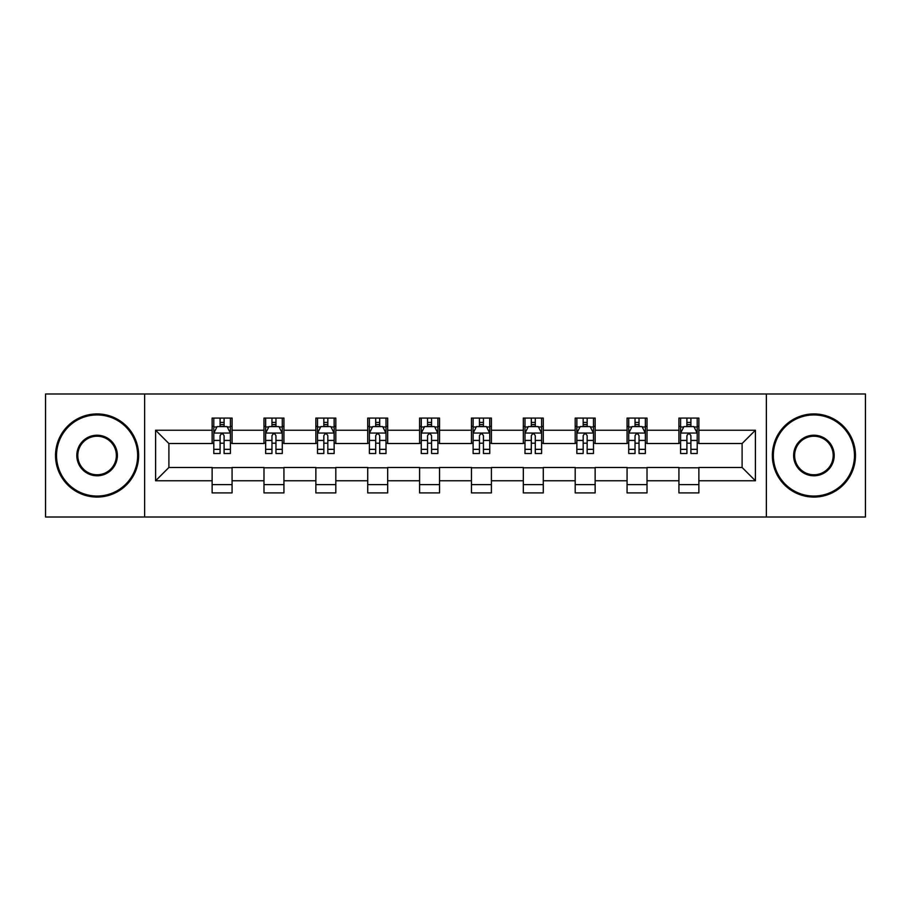 <?xml version="1.0" encoding="UTF-8"?>
<svg xmlns="http://www.w3.org/2000/svg" width="911" height="911" viewBox="0 0 911 911"><rect width="100%" height="100%" fill="white"/><g stroke="black" fill="none" stroke-linecap="round" stroke-linejoin="round"><path stroke-width="1.37" d="M766.367 517.004L865.45 517.004L865.45 393.996L766.367 393.996L766.367 517.004L144.633 517.004L144.633 393.996L45.55 393.996L45.55 517.004L144.633 517.004M766.367 393.996L144.633 393.996M698.874 430.231L698.874 418.092L678.923 418.092L678.923 430.231L647.015 430.231L647.015 418.092L627.064 418.092L627.064 430.231L595.145 430.231L595.145 418.092L575.194 418.092L575.194 430.231L543.275 430.231L543.275 418.092L523.324 418.092L523.324 430.231L491.405 430.231L491.405 418.092L471.454 418.092L471.454 430.231L439.546 430.231L439.546 418.092L419.595 418.092L419.595 430.231L387.676 430.231L387.676 418.092L367.725 418.092L367.725 430.231L335.806 430.231L335.806 418.092L315.855 418.092L315.855 430.231L283.936 430.231L283.936 418.092L263.985 418.092L263.985 430.231L232.077 430.231L232.077 418.092L212.126 418.092L212.126 430.231L155.599 430.231L155.599 480.769L168.899 467.468L212.126 467.468L212.126 492.908L232.077 492.908L232.077 467.468L263.985 467.468L263.985 492.908L283.936 492.908L283.936 467.468L315.855 467.468L315.855 492.908L335.806 492.908L335.806 467.468L367.725 467.468L367.725 492.908L387.676 492.908L387.676 467.468L419.595 467.468L419.595 492.908L439.546 492.908L439.546 467.468L471.454 467.468L471.454 492.908L491.405 492.908L491.405 467.468L523.324 467.468L523.324 492.908L543.275 492.908L543.275 467.468L575.194 467.468L575.194 492.908L595.145 492.908L595.145 467.468L627.064 467.468L627.064 492.908L647.015 492.908L647.015 467.468L678.923 467.468L678.923 492.908L698.874 492.908L698.874 467.468L742.101 467.468L742.101 443.532L698.874 443.532L698.874 430.231L755.401 430.231L755.401 480.769L698.874 480.769M678.923 480.769L647.015 480.769M627.064 480.769L595.145 480.769M575.194 480.769L543.275 480.769M523.324 480.769L491.405 480.769M471.454 480.769L439.546 480.769M419.595 480.769L387.676 480.769M367.725 480.769L335.806 480.769M315.855 480.769L283.936 480.769M263.985 480.769L232.077 480.769M212.126 480.769L155.599 480.769M678.923 430.231L678.923 443.532L647.015 443.532L647.015 430.231M627.064 430.231L627.064 443.532L595.145 443.532L595.145 430.231M575.194 430.231L575.194 443.532L543.275 443.532L543.275 430.231M523.324 430.231L523.324 443.532L491.405 443.532L491.405 430.231M471.454 430.231L471.454 443.532L439.546 443.532L439.546 430.231M419.595 430.231L419.595 443.532L387.676 443.532L387.676 430.231M367.725 430.231L367.725 443.532L335.806 443.532L335.806 430.231M315.855 430.231L315.855 443.532L283.936 443.532L283.936 430.231M263.985 430.231L263.985 443.532L232.077 443.532L232.077 430.231M212.126 430.231L212.126 443.532L168.899 443.532L155.599 430.231M168.899 443.532L168.899 467.468M755.401 480.769L742.101 467.468M742.101 443.532L755.401 430.231M212.126 426.405L213.789 426.405M220.098 426.405L224.095 426.405M230.415 426.405L232.077 426.405M212.126 443.201L213.789 443.201M220.098 443.201L224.095 443.201M230.415 443.201L232.077 443.201M212.126 467.798L232.077 467.798M212.126 484.595L232.077 484.595M263.985 467.798L283.936 467.798M263.985 484.595L283.936 484.595M263.985 426.405L265.648 426.405M271.968 426.405L275.965 426.405M282.273 426.405L283.936 426.405M263.985 443.201L265.648 443.201M271.968 443.201L275.965 443.201M282.273 443.201L283.936 443.201M315.855 467.798L335.806 467.798M315.855 484.595L335.806 484.595M315.855 426.405L317.518 426.405M323.838 426.405L327.823 426.405M334.143 426.405L335.806 426.405M315.855 443.201L317.518 443.201M323.838 443.201L327.823 443.201M334.143 443.201L335.806 443.201M367.725 467.798L387.676 467.798M367.725 484.595L387.676 484.595M367.725 426.405L369.388 426.405M375.708 426.405L379.693 426.405M386.013 426.405L387.676 426.405M367.725 443.201L369.388 443.201M375.708 443.201L379.693 443.201M386.013 443.201L387.676 443.201M419.595 467.798L439.546 467.798M419.595 484.595L439.546 484.595M419.595 426.405L421.258 426.405M427.566 426.405L431.563 426.405M437.884 426.405L439.546 426.405M419.595 443.201L421.258 443.201M427.566 443.201L431.563 443.201M437.884 443.201L439.546 443.201M471.454 467.798L491.405 467.798M471.454 484.595L491.405 484.595M471.454 426.405L473.116 426.405M479.437 426.405L483.434 426.405M489.742 426.405L491.405 426.405M471.454 443.201L473.116 443.201M479.437 443.201L483.434 443.201M489.742 443.201L491.405 443.201M523.324 467.798L543.275 467.798M523.324 484.595L543.275 484.595M523.324 426.405L524.987 426.405M531.307 426.405L535.292 426.405M541.612 426.405L543.275 426.405M523.324 443.201L524.987 443.201M531.307 443.201L535.292 443.201M541.612 443.201L543.275 443.201M575.194 467.798L595.145 467.798M575.194 484.595L595.145 484.595M575.194 426.405L576.857 426.405M583.177 426.405L587.162 426.405M593.482 426.405L595.145 426.405M575.194 443.201L576.857 443.201M583.177 443.201L587.162 443.201M593.482 443.201L595.145 443.201M627.064 467.798L647.015 467.798M627.064 484.595L647.015 484.595M627.064 426.405L628.727 426.405M635.035 426.405L639.032 426.405M645.352 426.405L647.015 426.405M627.064 443.201L628.727 443.201M635.035 443.201L639.032 443.201M645.352 443.201L647.015 443.201M678.923 467.798L698.874 467.798M678.923 484.595L698.874 484.595M678.923 426.405L680.585 426.405M686.905 426.405L690.902 426.405M697.211 426.405L698.874 426.405M678.923 443.201L680.585 443.201M686.905 443.201L690.902 443.201M697.211 443.201L698.874 443.201M224.095 422.419L220.098 422.419M230.415 449.339L224.095 449.339L224.095 453.507L230.415 453.507L230.415 433.226L227.09 426.576L217.114 426.576L213.789 433.226L213.789 453.507L220.098 453.507L220.098 449.339L213.789 449.339M213.789 433.226L213.789 418.092M230.415 433.226L230.415 418.092M220.098 426.576L220.098 418.092M224.095 418.092L224.095 426.576M224.095 449.339L224.095 435.72C222.762 433.158 221.43 433.158 220.098 435.72L220.098 449.339M97.09 414.938A40.562 40.562 0 0 0 56.528 455.5A40.562 40.562 0 0 0 97.09 496.062A40.562 40.562 0 0 0 137.652 455.5A40.562 40.562 0 0 0 97.09 414.938M97.09 497.064A41.564 41.564 0 0 1 55.525 455.5A41.564 41.564 0 0 1 97.09 413.936A41.564 41.564 0 0 1 138.643 455.5A41.564 41.564 0 0 1 97.09 497.064M97.09 435.219A20.281 20.281 0 0 1 117.371 455.5A20.281 20.281 0 0 1 97.09 475.781A20.281 20.281 0 0 1 76.809 455.5A20.281 20.281 0 0 1 97.09 435.219M97.09 474.779A19.279 19.279 0 0 0 116.369 455.5A19.279 19.279 0 0 0 97.09 436.221A19.279 19.279 0 0 0 77.799 455.5A19.279 19.279 0 0 0 97.09 474.779M813.91 414.938A40.562 40.562 0 0 0 773.348 455.5A40.562 40.562 0 0 0 813.91 496.062A40.562 40.562 0 0 0 854.472 455.5A40.562 40.562 0 0 0 813.91 414.938M813.91 497.064A41.564 41.564 0 0 1 772.357 455.5A41.564 41.564 0 0 1 813.91 413.936A41.564 41.564 0 0 1 855.475 455.5A41.564 41.564 0 0 1 813.91 497.064M813.91 435.219A20.281 20.281 0 0 1 834.191 455.5A20.281 20.281 0 0 1 813.91 475.781A20.281 20.281 0 0 1 793.629 455.5A20.281 20.281 0 0 1 813.91 435.219M813.91 474.779A19.279 19.279 0 0 0 833.201 455.5A19.279 19.279 0 0 0 813.91 436.221A19.279 19.279 0 0 0 794.631 455.5A19.279 19.279 0 0 0 813.91 474.779M275.965 422.419L271.968 422.419M282.273 449.339L275.965 449.339L275.965 453.507L282.273 453.507L282.273 433.226L278.948 426.576L268.973 426.576L265.648 433.226L265.648 453.507L271.968 453.507L271.968 449.339L265.648 449.339M265.648 433.226L265.648 418.092M282.273 433.226L282.273 418.092M271.968 426.576L271.968 418.092M275.965 418.092L275.965 426.576M275.965 449.339L275.965 435.72C274.632 433.158 273.3 433.158 271.968 435.72L271.968 449.339M327.823 422.419L323.838 422.419M334.143 449.339L327.823 449.339L327.823 453.507L334.143 453.507L334.143 433.226L330.818 426.576L320.843 426.576L317.518 433.226L317.518 453.507L323.838 453.507L323.838 449.339L317.518 449.339M317.518 433.226L317.518 418.092M334.143 433.226L334.143 418.092M323.838 426.576L323.838 418.092M327.823 418.092L327.823 426.576M327.823 449.339L327.823 435.72C326.502 433.158 325.17 433.158 323.838 435.72L323.838 449.339M379.693 422.419L375.708 422.419M386.013 449.339L379.693 449.339L379.693 453.507L386.013 453.507L386.013 433.226L382.688 426.576L372.713 426.576L369.388 433.226L369.388 453.507L375.708 453.507L375.708 449.339L369.388 449.339M369.388 433.226L369.388 418.092M386.013 433.226L386.013 418.092M375.708 426.576L375.708 418.092M379.693 418.092L379.693 426.576M379.693 449.339L379.693 435.72C378.361 433.158 377.04 433.158 375.708 435.72L375.708 449.339M431.563 422.419L427.566 422.419M437.884 449.339L431.563 449.339L431.563 453.507L437.884 453.507L437.884 433.226L434.558 426.576L424.583 426.576L421.258 433.226L421.258 453.507L427.566 453.507L427.566 449.339L421.258 449.339M421.258 433.226L421.258 418.092M437.884 433.226L437.884 418.092M427.566 426.576L427.566 418.092M431.563 418.092L431.563 426.576M431.563 449.339L431.563 435.72C430.231 433.158 428.899 433.158 427.566 435.72L427.566 449.339M483.434 422.419L479.437 422.419M489.742 449.339L483.434 449.339L483.434 453.507L489.742 453.507L489.742 433.226L486.417 426.576L476.442 426.576L473.116 433.226L473.116 453.507L479.437 453.507L479.437 449.339L473.116 449.339M473.116 433.226L473.116 418.092M489.742 433.226L489.742 418.092M479.437 426.576L479.437 418.092M483.434 418.092L483.434 426.576M483.434 449.339L483.434 435.72C482.101 433.158 480.769 433.158 479.437 435.72L479.437 449.339M535.292 422.419L531.307 422.419M541.612 449.339L535.292 449.339L535.292 453.507L541.612 453.507L541.612 433.226L538.287 426.576L528.312 426.576L524.987 433.226L524.987 453.507L531.307 453.507L531.307 449.339L524.987 449.339M524.987 433.226L524.987 418.092M541.612 433.226L541.612 418.092M531.307 426.576L531.307 418.092M535.292 418.092L535.292 426.576M535.292 449.339L535.292 435.72C533.971 433.158 532.639 433.158 531.307 435.72L531.307 449.339M587.162 422.419L583.177 422.419M593.482 449.339L587.162 449.339L587.162 453.507L593.482 453.507L593.482 433.226L590.157 426.576L580.182 426.576L576.857 433.226L576.857 453.507L583.177 453.507L583.177 449.339L576.857 449.339M576.857 433.226L576.857 418.092M593.482 433.226L593.482 418.092M583.177 426.576L583.177 418.092M587.162 418.092L587.162 426.576M587.162 449.339L587.162 435.72C585.83 433.158 584.509 433.158 583.177 435.72L583.177 449.339M639.032 422.419L635.035 422.419M645.352 449.339L639.032 449.339L639.032 453.507L645.352 453.507L645.352 433.226L642.027 426.576L632.052 426.576L628.727 433.226L628.727 453.507L635.035 453.507L635.035 449.339L628.727 449.339M628.727 433.226L628.727 418.092M645.352 433.226L645.352 418.092M635.035 426.576L635.035 418.092M639.032 418.092L639.032 426.576M639.032 449.339L639.032 435.72C637.7 433.158 636.368 433.158 635.035 435.72L635.035 449.339M690.902 422.419L686.905 422.419M697.211 449.339L690.902 449.339L690.902 453.507L697.211 453.507L697.211 433.226L693.886 426.576L683.91 426.576L680.585 433.226L680.585 453.507L686.905 453.507L686.905 449.339L680.585 449.339M680.585 433.226L680.585 418.092M697.211 433.226L697.211 418.092M686.905 426.576L686.905 418.092M690.902 418.092L690.902 426.576M690.902 449.339L690.902 435.72C689.57 433.158 688.238 433.158 686.905 435.72L686.905 449.339M230.324 433.055L213.869 433.055M213.789 426.974L216.909 426.974M227.283 426.974L230.415 426.974M220.098 440.423L213.789 440.423M230.415 440.423L224.095 440.423M224.095 424.537L220.098 424.537M282.194 433.055L265.739 433.055M265.648 426.974L268.779 426.974M279.153 426.974L282.273 426.974M271.968 440.423L265.648 440.423M282.273 440.423L275.965 440.423M275.965 424.537L271.968 424.537M334.064 433.055L317.609 433.055M317.518 426.974L320.649 426.974M331.023 426.974L334.143 426.974M323.838 440.423L317.518 440.423M334.143 440.423L327.823 440.423M327.823 424.537L323.838 424.537M385.934 433.055L369.467 433.055M369.388 426.974L372.508 426.974M382.882 426.974L386.013 426.974M375.708 440.423L369.388 440.423M386.013 440.423L379.693 440.423M379.693 424.537L375.708 424.537M437.792 433.055L421.337 433.055M421.258 426.974L424.378 426.974M434.752 426.974L437.884 426.974M427.566 440.423L421.258 440.423M437.884 440.423L431.563 440.423M431.563 424.537L427.566 424.537M489.662 433.055L473.208 433.055M473.116 426.974L476.248 426.974M486.622 426.974L489.742 426.974M479.437 440.423L473.116 440.423M489.742 440.423L483.434 440.423M483.434 424.537L479.437 424.537M541.533 433.055L525.066 433.055M524.987 426.974L528.118 426.974M538.492 426.974L541.612 426.974M531.307 440.423L524.987 440.423M541.612 440.423L535.292 440.423M535.292 424.537L531.307 424.537M593.391 433.055L576.936 433.055M576.857 426.974L579.977 426.974M590.351 426.974L593.482 426.974M583.177 440.423L576.857 440.423M593.482 440.423L587.162 440.423M587.162 424.537L583.177 424.537M645.261 433.055L628.806 433.055M628.727 426.974L631.847 426.974M642.221 426.974L645.352 426.974M635.035 440.423L628.727 440.423M645.352 440.423L639.032 440.423M639.032 424.537L635.035 424.537M697.131 433.055L680.676 433.055M680.585 426.974L683.717 426.974M694.091 426.974L697.211 426.974M686.905 440.423L680.585 440.423M697.211 440.423L690.902 440.423M690.902 424.537L686.905 424.537"/></g></svg>
